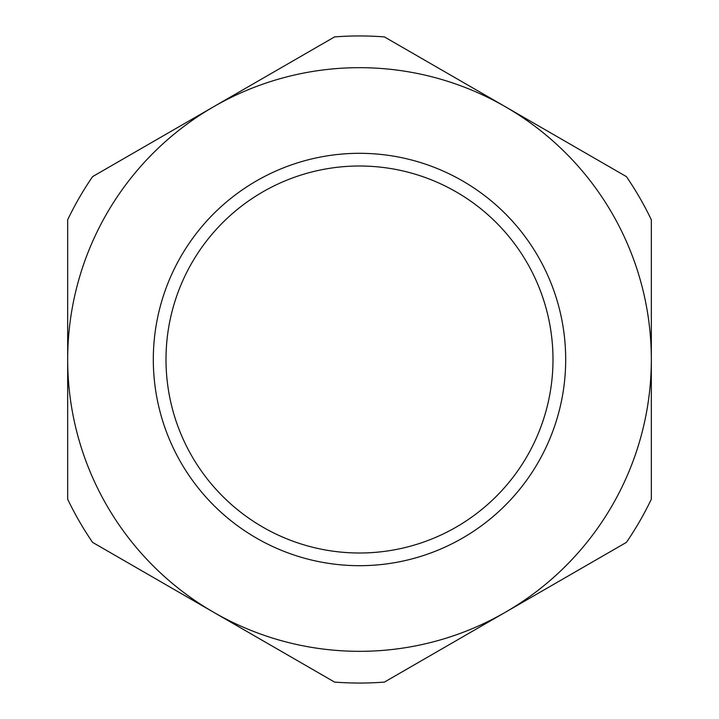 <?xml version="1.0" encoding="UTF-8"?>
<svg xmlns="http://www.w3.org/2000/svg" width="719" height="719" viewBox="0 0 719 719"><rect width="100%" height="100%" fill="white"/><g stroke="black" fill="none" stroke-linecap="round" stroke-linejoin="round"><path stroke-width="1.08" d="M219.592 615.608A291.833 291.833 0 0 1 213.588 106.772A291.833 291.833 0 0 1 651.333 359.5A291.833 291.833 0 0 1 505.412 612.229L384.422 682.088A323.55 323.55 0 0 1 334.578 682.088L92.589 542.378A323.55 323.55 0 0 1 67.667 499.211L67.667 219.789A323.55 323.55 0 0 1 92.589 176.622L334.578 36.912A323.55 323.55 0 0 1 384.422 36.912L626.411 176.622A323.55 323.55 0 0 1 651.333 219.789L651.333 499.211A323.55 323.55 0 0 1 626.411 542.378L505.412 612.229A291.833 291.833 0 0 1 219.592 615.608M540.445 260.646A206.182 206.182 0 0 1 458.354 540.445A206.182 206.182 0 0 1 178.555 458.354A206.182 206.182 0 0 1 253.708 182.527A206.182 206.182 0 0 1 540.445 260.646M189.69 452.269A193.492 193.492 0 0 0 452.269 529.31A193.492 193.492 0 0 0 521.608 253.861A193.492 193.492 0 0 0 260.224 193.411A193.492 193.492 0 0 0 189.69 452.269"/></g></svg>
